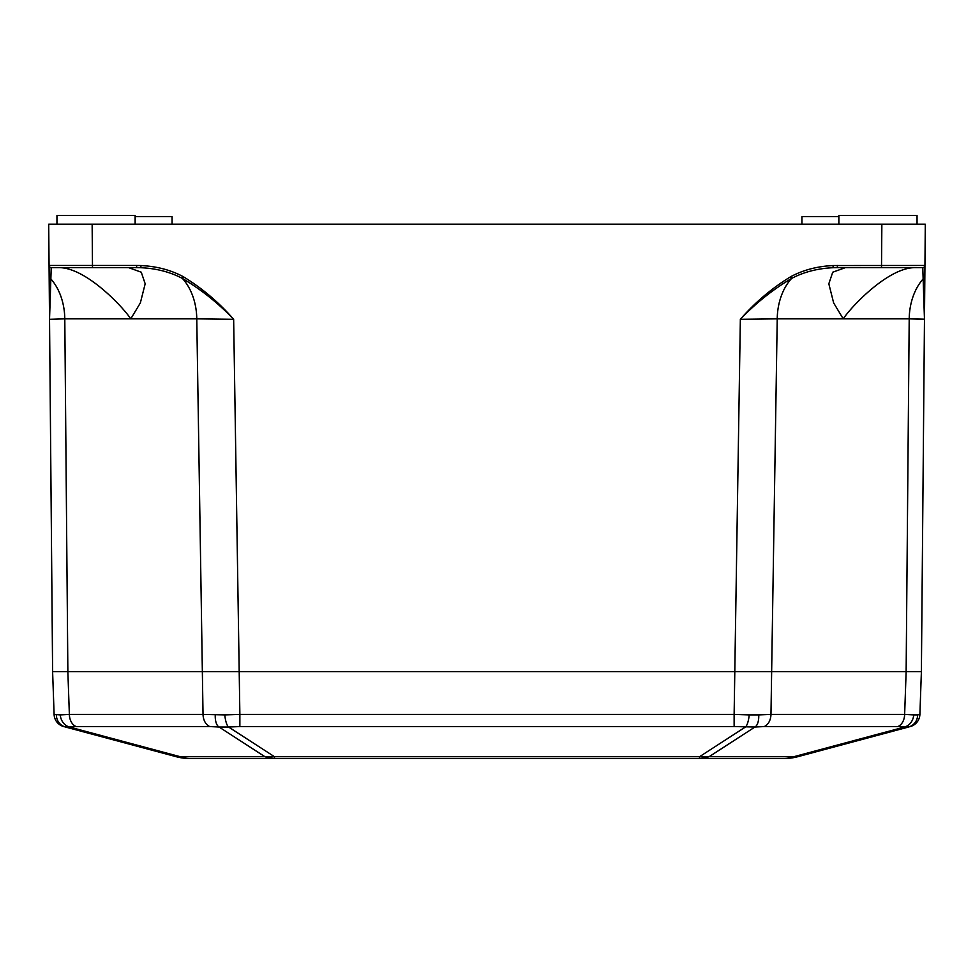 <?xml version="1.0" encoding="UTF-8"?>
<svg xmlns="http://www.w3.org/2000/svg" width="974" height="974" viewBox="0 0 974 974"><rect width="100%" height="100%" fill="white"/><g stroke="black" fill="none" stroke-linecap="round" stroke-linejoin="round"><path stroke-width="1.46" d="M923.547 319.155L909.205 318.851L906.137 671.622L904.639 714.429L913.709 714.916L904.639 714.429A13.027 9.216 90 0 1 897.821 726.567L904.615 727.018L793.749 756.725A52.133 19.358 75 0 0 797.706 756.725L908.559 727.018A13.027 12.431 -105 0 0 917.654 714.916L913.709 714.916A13.027 11.469 99.5 0 1 904.615 727.018L910.252 726.567A13.027 13.027 0 0 0 919.894 714.429L921.392 671.622L52.608 671.622L54.106 714.429A13.027 13.027 0 0 0 63.748 726.567L69.385 727.018A13.027 11.469 -99.5 0 1 60.291 714.916L54.106 714.429M56.346 714.916A13.027 12.431 105 0 0 65.441 727.018L176.294 756.725A52.133 52.133 0 0 0 189.784 758.503L274.498 758.503L189.784 758.503A52.133 36.854 -90 0 1 180.251 756.725L69.385 727.018L76.179 726.567A13.027 9.216 -90 0 1 69.361 714.429L60.291 714.916M274.498 758.503L274.498 756.725A52.133 46.752 122.9 0 1 264.952 756.725A52.133 36.854 90 0 0 274.498 758.503L699.502 758.503A52.133 36.854 -90 0 0 709.048 756.725L793.749 756.725A52.133 36.854 90 0 1 784.216 758.503L699.502 758.503L784.216 758.503A52.133 52.133 0 0 0 797.706 756.725L908.559 727.018M176.294 756.725A52.133 19.358 -75 0 0 180.251 756.725L264.952 756.725L219.04 727.018L228.573 727.018A13.027 3.799 -94.7 0 1 224.811 714.916L203.03 714.429A13.027 9.216 90 0 0 209.86 726.567L219.04 727.018A13.027 6.1 95.1 0 1 215.266 714.916M749.189 714.916L734.128 714.429L734.128 726.567L754.96 727.018A13.027 6.1 -95.1 0 0 758.734 714.916L749.189 714.916A13.027 3.799 94.7 0 1 745.427 727.018L699.502 756.725L274.498 756.725L228.573 727.018L239.872 726.567L239.872 714.429L224.811 714.916M128.605 267.631L141.267 272.209L145.175 283.787L140.353 302.914L130.784 318.851L196.772 318.851L203.03 714.429L69.361 714.429L67.863 671.622L64.795 318.851L130.784 318.851C122.067 305.885 85.809 267.813 59.256 267.631L136.628 267.631L136.628 265.476L49.065 265.476A2.167 2.167 0 0 0 51.232 267.631L59.256 267.631M699.502 758.503L699.502 756.725A52.133 46.752 57.1 0 0 709.048 756.725L754.96 727.018L764.14 726.567A13.027 9.216 -90 0 0 770.97 714.429L758.734 714.916M910.252 726.567A13.027 13.027 0 0 0 919.894 714.429L917.654 714.916M904.639 714.429L770.97 714.429L777.228 318.851L843.216 318.851L833.647 302.914L828.825 283.787L832.733 272.209L845.395 267.631M837.372 265.476L837.372 267.631L922.768 267.631A2.167 2.167 0 0 0 924.935 265.476L833.062 265.561C817.332 266.279 803.209 269.993 790.681 276.713C771.761 288.292 754.984 302.488 740.35 319.302L734.128 714.429L239.872 714.429L233.65 319.302C219.004 302.488 202.227 288.292 183.319 276.713C170.791 269.993 156.668 266.279 140.938 265.561L140.853 267.716C156.266 268.398 170.109 271.965 182.382 278.418C201.131 289.534 218.213 303.158 233.65 319.302L196.772 318.851A52.133 36.854 90 0 0 182.382 278.418L183.319 276.713M914.744 267.631C888.191 267.813 851.933 305.885 843.216 318.851L909.205 318.851A52.133 36.854 90 0 1 923.608 278.418A2.167 1.911 -179.5 0 0 924.837 276.713L924.935 265.476A2.167 2.167 0 0 1 922.768 267.631L924.472 319.302L925.3 224.19L48.7 224.19L49.528 319.302L51.232 267.631A2.167 2.167 0 0 1 49.065 265.476L48.7 224.19M92.493 267.631L92.14 224.19L56.955 224.19L56.955 215.498L135.143 215.498L135.143 224.19M838.858 224.19L838.858 215.498L917.045 215.498L917.045 224.19L881.86 224.19L881.507 267.631M136.628 267.631L140.853 267.716M49.528 318.608L52.608 671.622L49.528 319.302L64.795 318.851A52.133 36.854 -90 0 0 50.392 278.418A2.167 1.911 179.5 0 1 49.163 276.713M924.472 319.228L921.392 671.622M790.681 276.713L791.619 278.418A52.133 36.854 -90 0 0 777.228 318.851L740.35 319.302C755.775 303.17 772.857 289.534 791.619 278.418C803.891 271.965 817.734 268.398 833.147 267.716L837.372 267.631M49.224 266.279L49.065 265.476L49.224 266.279A2.167 2.167 0 0 1 49.065 265.476A2.167 2.167 0 0 0 51.232 267.631M801.931 224.19L801.931 216.593L838.858 216.593M135.143 216.593L172.069 216.593L172.069 224.19M909.205 318.851L924.472 319.302M76.179 726.567L209.86 726.567M239.872 726.567L734.128 726.567M764.14 726.567L897.821 726.567M51.147 267.716A2.167 2.167 179.5 0 1 49.065 265.561M140.938 265.561L136.628 265.476M924.935 265.561A2.167 2.167 -179.5 0 1 922.853 267.716M924.776 266.279L924.935 265.476A2.167 2.167 0 0 1 922.768 267.631M833.147 267.716L833.062 265.561M49.467 312.13L49.528 319.302"/></g></svg>
